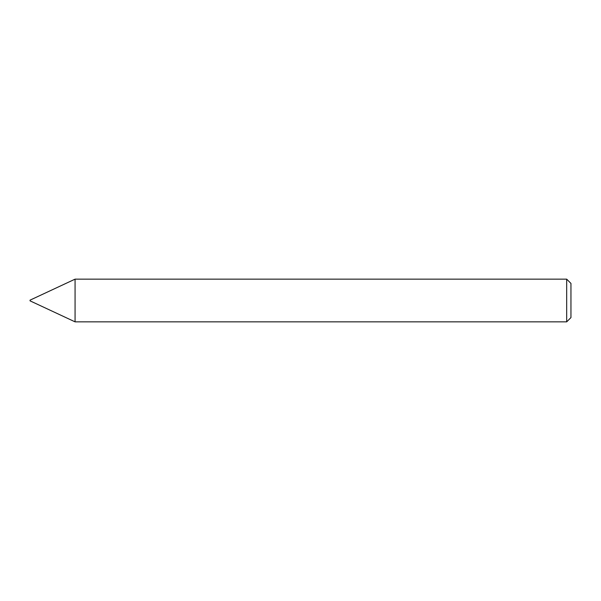 <?xml version="1.0" encoding="UTF-8"?>
<svg xmlns="http://www.w3.org/2000/svg" width="601" height="601" viewBox="0 0 601 601"><rect width="100%" height="100%" fill="white"/><g stroke="black" fill="none" stroke-linecap="round" stroke-linejoin="round"><path stroke-width="0.9" d="M75.072 321.851L75.072 279.149L75.072 321.851L566.683 321.851L566.683 279.149L75.072 279.149L30.05 300.147L30.05 300.853L75.072 321.851M566.683 321.851L570.95 317.583L570.95 283.417L566.683 279.149"/></g></svg>

